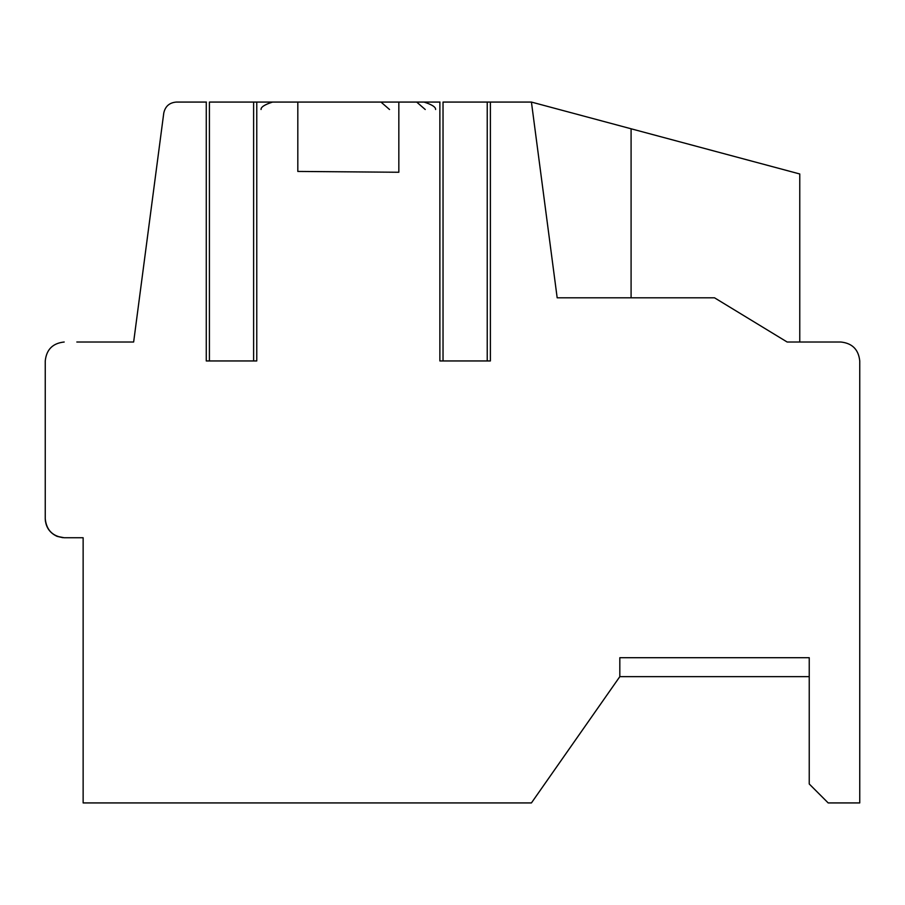 <?xml version="1.0" encoding="UTF-8"?>
<svg xmlns="http://www.w3.org/2000/svg" width="905" height="905" viewBox="0 0 905 905"><rect width="100%" height="100%" fill="white"/><g stroke="black" fill="none" stroke-linecap="round" stroke-linejoin="round"><path stroke-width="1.36" d="M206.397 102.073L176.294 102.073C169.416 102.65 165.242 106.315 163.771 113.057L133.646 342.011L83.136 342.011M256.635 360.948L209.417 360.948L209.417 102.073L256.635 102.073M297.813 102.073L398.834 102.073L398.834 172.255L297.813 171.441L297.813 102.073L253.615 102.073L253.615 360.948M440.011 102.073L398.834 102.073M490.25 360.948L443.031 360.948L443.031 102.073L490.25 102.073M83.136 768.198L83.136 802.927L531.427 802.927L619.823 676.646L809.24 676.646L809.24 783.979L828.177 802.927L859.75 802.927L859.75 360.948C858.551 349.522 852.227 343.21 840.813 342.011L787.135 342.011L714.531 297.813L557.175 297.813L531.427 102.073L487.229 102.073L487.229 360.948M859.75 360.948C858.551 349.522 852.227 343.21 840.813 342.011L799.771 342.011L799.771 173.975L531.427 102.073M752.417 161.294L714.531 151.135M631.09 128.782L799.771 173.975L631.09 128.782L799.771 173.975L631.09 128.782L799.771 173.975L631.09 128.782L799.771 173.975L631.09 128.782L631.09 297.813M133.646 342.011L76.823 342.011M45.431 521.45L45.25 518.791C45.669 527.027 49.617 532.887 57.094 536.36C49.617 532.887 45.669 527.027 45.25 518.791L45.25 360.948C46.449 349.522 52.773 343.21 64.187 342.011C52.773 343.21 46.449 349.522 45.25 360.948L45.25 518.791C46.449 530.217 52.773 536.529 64.187 537.74L83.136 537.74L83.136 802.927M619.823 676.646L619.823 657.709L809.24 657.709L809.24 783.979M83.136 733.469L83.136 537.74L64.187 537.74L83.136 537.74M209.417 360.948L206.397 360.948M64.187 537.74L57.094 536.36L62.886 537.694M443.031 360.948L440.011 360.948M416.685 102.073L425.248 109.505M380.971 102.073L389.535 109.505M206.261 360.948L206.261 102.073M256.771 360.948L256.771 102.073M439.875 360.948L439.875 102.073M490.386 360.948L490.386 102.073M435.599 109.505C435.837 107.107 432.002 104.629 424.083 102.073M261.047 109.505C260.798 107.107 264.633 104.629 272.552 102.073"/></g></svg>
